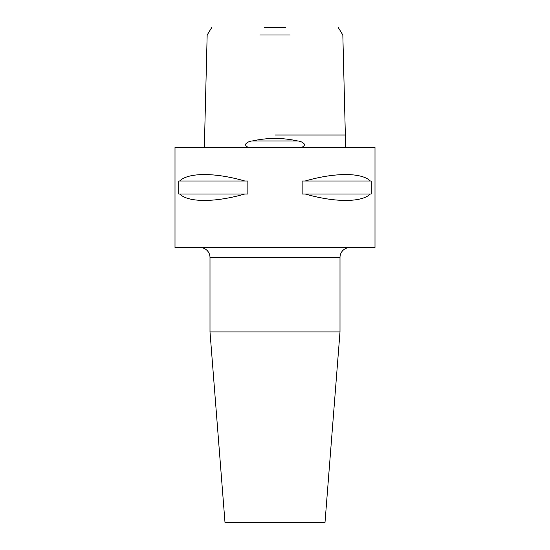 <?xml version="1.0" encoding="UTF-8"?>
<svg xmlns="http://www.w3.org/2000/svg" width="550" height="550" viewBox="0 0 550 550"><rect width="100%" height="100%" fill="white"/><g stroke="black" fill="none" stroke-linecap="round" stroke-linejoin="round"><path stroke-width="0.82" d="M300.685 147.503C302.596 147.242 303.937 146.238 304.721 144.499C302.926 142.34 300.582 141.164 297.688 140.965C290.696 139.391 283.133 138.517 275 138.346C266.874 138.517 259.311 139.391 252.312 140.965C249.418 141.164 247.074 142.34 245.279 144.499C246.063 146.238 247.411 147.242 249.315 147.503M345.489 140.965L345.627 147.503M290.146 35.001L259.854 35.001M264.632 27.5L285.368 27.5M204.373 147.503L204.511 140.965M200.001 247.5A10.003 10.003 0 0 1 209.997 257.503L209.997 331.904L340.003 331.904L340.003 257.503L209.997 257.503M349.999 247.5A10.003 10.003 0 0 0 340.003 257.503M209.997 331.904L224.998 522.5L325.002 522.5L340.003 331.904M302.143 180.998L305.188 180.998C334.881 172.418 361.666 172.418 370.336 180.998L371.243 180.998L371.243 193.999L370.336 193.999C361.666 202.579 334.881 202.579 305.188 193.999L302.143 193.999L302.143 180.998M178.757 180.998L179.664 180.998C188.334 172.418 215.119 172.418 244.812 180.998L247.857 180.998L247.857 193.999L244.812 193.999C215.119 202.579 188.334 202.579 179.664 193.999L178.757 193.999L178.757 180.998M374.997 147.503L175.003 147.503L175.003 247.5L374.997 247.5L374.997 147.503M370.336 193.999L305.188 193.999M370.336 180.998L305.188 180.998M244.812 193.999L179.664 193.999M244.812 180.998L179.664 180.998M275 134.998L344.712 134.998L275 134.998M297.688 140.965L252.312 140.965M338.25 27.5L342.836 35.001L345.503 141.199M204.497 141.199L207.164 35.001L211.75 27.5"/></g></svg>
